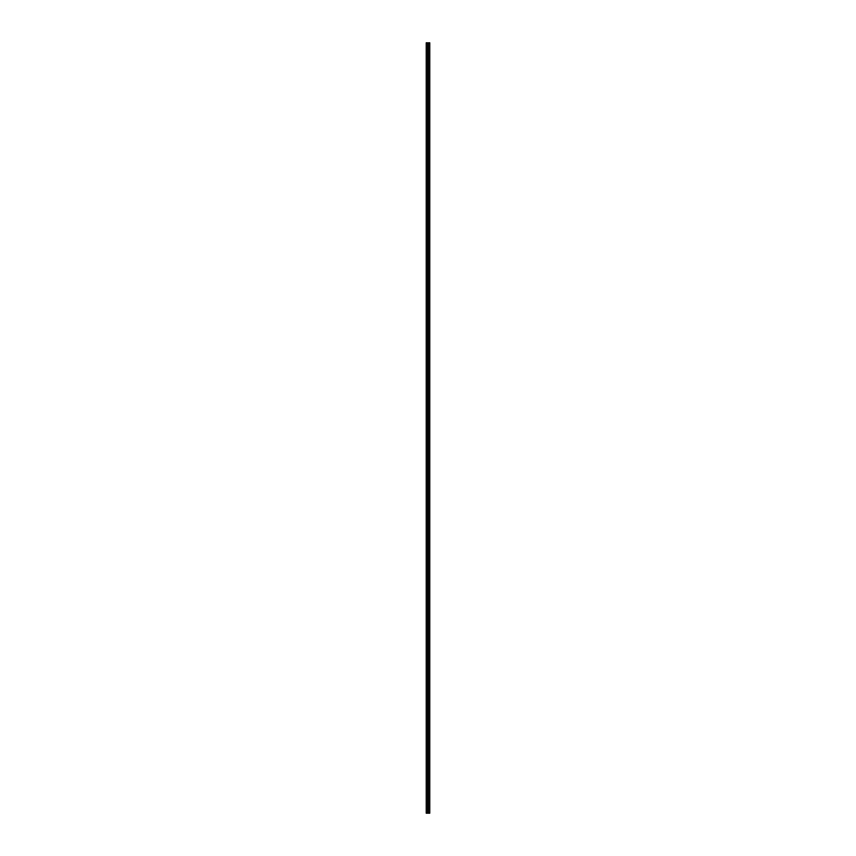 <?xml version="1.0" encoding="UTF-8"?>
<svg xmlns="http://www.w3.org/2000/svg" width="856" height="856" viewBox="0 0 856 856"><rect width="100%" height="100%" fill="white"/><g stroke="black" fill="none" stroke-linecap="round" stroke-linejoin="round"><path stroke-width="1.28" d="M427.583 42.8L427.583 813.2L427.583 42.8L426.224 42.8L426.224 813.2L429.776 813.2L429.776 42.8L429.776 813.2L428.417 813.2L428.417 42.8L428.417 813.2L426.224 813.2L426.224 42.8L427.583 42.8M429.776 42.8L428.417 42.8L429.776 42.8"/></g></svg>
